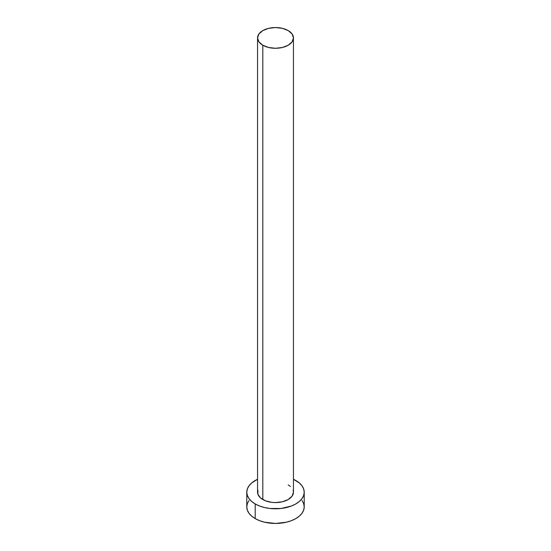<?xml version="1.0" encoding="UTF-8"?>
<svg xmlns="http://www.w3.org/2000/svg" width="551" height="551" viewBox="0 0 551 551"><rect width="100%" height="100%" fill="white"/><g stroke="black" fill="none" stroke-linecap="round" stroke-linejoin="round"><path stroke-width="0.83" d="M257.551 37.916L258.915 41.876L262.806 45.237L268.633 47.489L275.5 48.274L282.367 47.489L288.194 45.237L292.085 41.876L293.449 37.916L292.085 33.948L288.194 30.587L282.367 28.342L275.5 27.55L268.633 28.342L262.806 30.587L258.915 33.948L257.551 37.916L257.551 492.215A17.949 10.366 0 0 0 262.806 499.543L262.806 45.237A17.949 10.366 180 0 1 257.551 37.916A17.949 10.366 180 0 1 268.633 28.342A17.949 10.366 180 0 1 288.194 30.587A17.949 10.366 180 0 1 293.449 37.916A17.949 10.366 180 0 1 282.367 47.489A17.949 10.366 180 0 1 262.806 45.237L262.806 499.543A17.949 10.366 0 0 0 282.367 501.789A17.949 10.366 0 0 0 293.449 492.215L292.085 496.182L288.194 499.543L282.367 501.789L275.5 502.581L272.001 502.381L265.527 500.831L260.575 497.973L257.896 494.24L257.896 490.19M248.969 500.528L247.337 503.635L246.779 506.872A28.721 16.578 0 0 0 255.196 518.594L255.196 503.938L259.549 506.004L264.508 507.533L269.9 508.477L281.1 508.477L291.451 506.004L295.804 503.938L299.379 501.424L302.031 498.559L303.663 495.452L304.221 492.215L303.663 488.978L302.031 485.872L299.379 483.007L293.449 479.274A28.721 16.578 180 0 1 295.804 480.493A28.721 16.578 180 0 1 304.221 492.215A28.721 16.578 180 0 1 286.492 507.533A28.721 16.578 180 0 1 255.196 503.938L255.196 518.594A28.721 16.578 0 0 0 286.492 522.19A28.721 16.578 0 0 0 304.221 506.872L303.663 503.635L302.031 500.528M255.196 503.938A28.721 16.578 180 0 1 246.779 492.215A28.721 16.578 180 0 1 257.551 479.274L251.621 483.007L248.969 485.872L247.337 488.978L246.779 492.215L247.337 495.452L248.969 498.559L251.621 501.424L255.196 503.938M288.194 484.887L290.425 486.457M293.104 490.19L293.449 492.215L293.449 37.916M246.779 492.215L246.779 506.872L247.337 510.102L248.969 513.215L251.621 516.08L255.196 518.594L259.549 520.654L264.508 522.19L275.5 523.45L286.492 522.19L291.451 520.654L295.804 518.594L299.379 516.08L302.031 513.215L303.663 510.102L304.221 506.872L304.221 492.215"/></g></svg>
